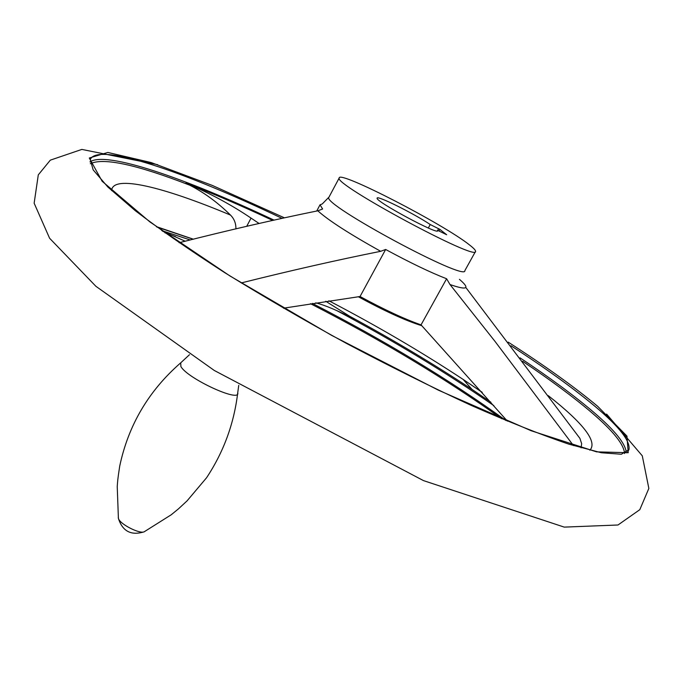 <?xml version="1.0" encoding="UTF-8"?>
<svg xmlns="http://www.w3.org/2000/svg" width="683" height="683" viewBox="0 0 683 683"><rect width="100%" height="100%" fill="white"/><g stroke="black" fill="none" stroke-linecap="round" stroke-linejoin="round"><path stroke-width="1.02" d="M235.917 228.925C236.019 223.435 234.226 218.825 230.512 215.094C217.732 202.51 204.14 192.546 189.754 185.195L185.938 183.087C209.894 193.246 231.597 204.917 251.037 218.099L259.036 223.452M162.759 231.264L185.204 241.227M162.341 230.956L165.704 231.913L161.7 230.504M190.301 239.981L165.704 231.913M283.513 308.187L360.043 296.516L385.647 249.474C410.21 262.767 430.529 272.526 446.605 278.758L450.003 284.538C467.36 290.54 470.502 288.807 459.428 279.33M507.392 421.138L421.044 324.877C404.78 319.2 384.444 309.749 360.043 296.516M329.001 197.088L322.231 203.969L320.028 204.798L322.624 209.007L317.817 210.808C328.31 220.293 349.261 233.799 380.67 251.31C337.487 259.95 291.018 270.485 241.244 282.933M380.67 251.31L385.647 249.474M573.464 445.598L494.987 341.363L450.003 284.538M421.044 324.877L446.605 278.758M179.125 242.721C228.728 230.145 274.959 219.508 317.817 210.808M490.872 402.219L472.055 389.438C434.268 364.398 393.579 340.066 349.986 316.434L354.229 319.149C338.068 310.697 325.245 305.267 315.759 302.842M185.938 183.087C212.404 193.238 241.261 205.66 272.508 220.344M465.806 287.458L579.901 438.358L581.66 443.685L581.071 447.852M349.986 316.434L325.748 301.263M438.981 231.016L439.878 229.386L446.656 234.73L437.607 230.333L437.24 230.999M439.878 229.386L430.239 224.528C413.77 213.48 376.726 195.022 377.153 198.138C374.557 200.922 438.588 235.396 437.709 230.752L437.607 230.333M428.326 228.002L430.239 224.528M469.52 244.949C443.583 224.118 338.768 170.058 339.212 177.947C332.604 183.787 478.288 262.229 475.556 251.361C475.718 250.328 473.703 248.194 469.52 244.949M358.259 296.721C384.879 311.192 406.086 320.865 421.863 325.731M246.7 226.355L251.037 218.099M189.754 185.195C136.574 164.56 103.423 157.397 90.284 163.724M624.527 453.555C624.16 444.676 613.197 431.016 591.64 412.575C573.498 397.096 550.498 380.013 522.649 361.316M230.512 215.094C163.45 186.894 112.43 174.267 111.636 190.617M589.873 450.208C597.71 441.892 583.845 423.708 548.27 395.653M339.212 177.947L328.856 197.353C321.719 204.217 467.018 282.455 464.867 270.596L475.402 251.651M493.894 405.668C446.819 372.969 394.415 341.269 336.693 310.56M175.471 236.617L164.876 232.766M506.009 420.557C449.576 379.825 385.007 340.774 312.327 303.389M501.715 418.747C445.487 378.595 381.754 340.245 310.509 303.687M284.171 217.715L212.217 185.383L151.199 162.571L107.82 152.454L89.285 158.012L102.151 181.277L149.901 221.924L229.966 275.966L331.776 335.455L438.315 390.138L531.178 430.751L596.541 451.856L628.215 452.718L626.943 436.087L597.736 406.376C574.821 387.184 544.983 365.781 508.22 342.157M281.797 218.244C184.111 171.493 97.404 141.842 90.25 159.574L93.153 169.854L107.914 187.065L135.277 210.688C159.643 229.309 189.575 250.038 225.066 272.867C263.126 296.405 303.653 319.951 346.657 343.515C389.882 366.378 431.4 387.005 471.21 405.403C508.844 421.949 541.414 434.875 568.922 444.181L601.356 452.752L621.325 454.246L628.958 449.645C630.511 441.209 619.472 427.02 595.858 407.077C574.019 388.721 545.708 368.265 510.918 345.726M626.268 452.82C625.841 443.924 614.785 430.239 593.126 411.755C574.019 395.508 549.653 377.537 520.036 357.841M273.84 220.037C184.871 178.015 106.113 150.832 89.968 161.88M238.743 385.349L237.718 392.776C240.8 403.124 187.671 378.724 180.893 366.558L180.722 362.835L189.473 354.708M144.642 531.57L144.139 531.826C139.622 534.08 120.626 524.476 118.577 518.892L118.279 517.501M437.709 230.384L438.657 228.668M358.447 296.695C384.87 311.064 405.958 320.686 421.718 325.578M193.272 239.255L156.911 227.046M482.275 392.418L463.159 379.441C421.77 352.112 377.007 325.893 328.882 300.776M482.155 392.281L463.159 379.441L472.055 389.438L490.881 402.227M310.483 303.687C381.737 340.254 445.444 378.595 501.612 418.705M606.598 414.086L642.285 455.817L648.85 488.422L639.809 509.672L617.987 524.996L564.252 527.114L423.46 480.601L214.308 370.485L95.885 286.288L49.603 238.256L34.15 203.201L38.291 174.857L50.32 160.155L81.832 149.415L157.713 164.697M628.958 449.645L627.694 451.787M180.423 363.083C148.604 390.907 128.37 425.244 119.721 466.096C117.51 480.405 117.621 481.472 117.237 486.672L118.407 518.448C122.581 531.357 131.162 535.813 144.139 531.826L171.245 514.76L178.459 508.852L187.048 500.895L206.573 477.75C223.665 451.907 234.056 423.588 237.718 392.776M320.028 204.798L316.724 211.004M193.426 239.212L156.322 226.611"/></g></svg>

